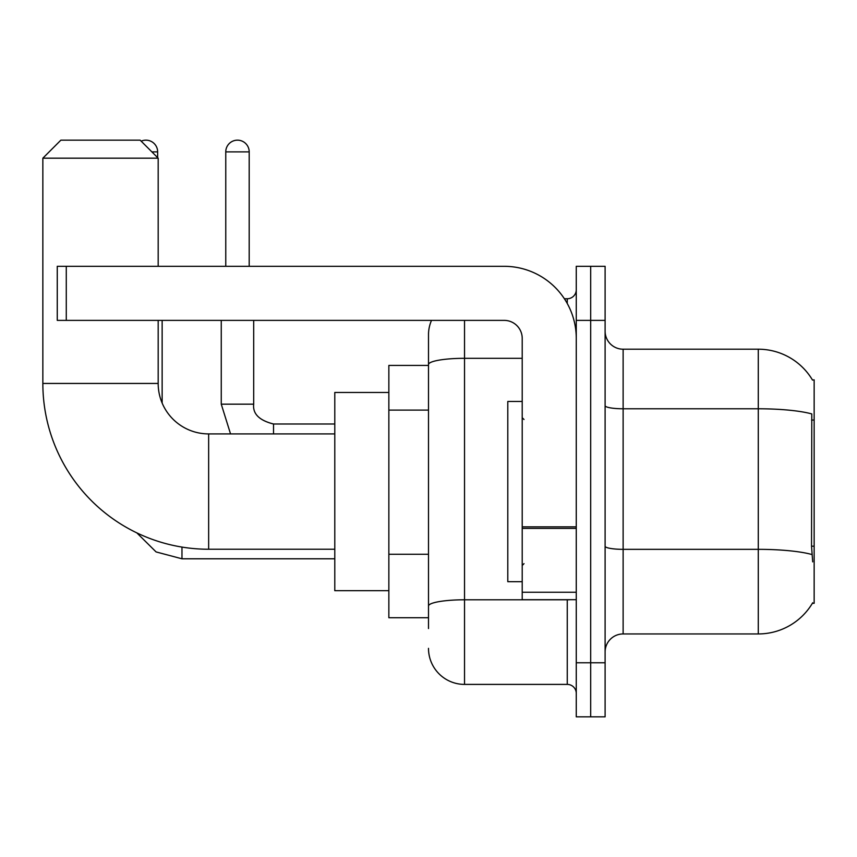 <?xml version="1.0" encoding="UTF-8"?>
<svg xmlns="http://www.w3.org/2000/svg" width="857" height="857" viewBox="0 0 857 857"><rect width="100%" height="100%" fill="white"/><g stroke="black" fill="none" stroke-linecap="round" stroke-linejoin="round"><path stroke-width="1.29" d="M623.125 633.944L758.284 633.944A63.075 63.075 0 0 0 812.693 602.771L812.382 603.307L814.15 603.307L814.15 379.844L812.511 380.069A63.075 63.075 0 0 0 758.284 349.206A63.075 63.075 0 0 1 812.382 379.844A63.075 63.075 0 0 0 758.284 349.206L623.125 349.206A18.018 18.018 0 0 1 605.106 331.188A18.018 18.018 0 0 0 623.125 349.206L623.125 633.944A18.018 18.018 0 0 0 605.106 651.963M428.5 628.535L428.5 364.579L428.5 365.425L388.853 365.425L388.853 617.726L428.5 617.726M590.687 662.772L590.687 716.838L605.106 716.838L605.106 662.772L590.687 662.772L590.687 716.838L576.268 716.838L576.268 662.772L590.687 662.772L590.687 320.379L590.687 662.772M576.268 662.772L576.268 266.313L590.687 266.313L590.687 320.379L590.687 266.313L605.106 266.313L605.106 662.772M812.693 561.86L811.536 546.198L811.793 413.931A63.075 10.948 180 0 0 758.284 408.778L758.284 349.206A63.075 63.075 0 0 1 812.511 380.069M464.537 320.379L464.537 684.4L567.259 684.4L567.259 599.696M564.388 298.75L567.259 298.75A9.009 9.009 0 0 0 576.268 289.741M428.5 399.287L428.5 334.787A36.037 36.037 0 0 1 431.51 320.379M428.5 612.316L428.5 565.084M522.213 358.312L464.537 358.312A36.037 6.256 180 0 0 428.5 364.579L428.5 334.787M576.268 693.409A9.009 9.009 0 0 0 567.259 684.4M464.537 684.4A36.037 36.037 0 0 1 428.5 648.353M522.213 401.472L507.794 401.472L507.794 581.678L522.213 581.678M334.787 549.241L208.647 549.241A165.797 165.797 0 0 1 42.85 383.443L42.85 158.181L60.868 140.162L140.162 140.162L158.181 158.181L42.85 158.181M208.647 549.241L208.647 433.91A50.456 50.456 0 0 1 158.181 383.443L158.181 320.379M158.181 266.313L158.181 158.181M388.853 392.463L334.787 392.463L334.787 590.687L388.853 590.687M141.169 141.169A11.709 11.709 0 0 1 157.645 151.882L157.645 157.645M162.144 403.058L162.144 320.379M225.766 266.313L225.766 151.882A11.709 11.709 0 0 1 237.475 140.162A11.709 11.709 0 0 1 249.194 151.882L249.194 266.313M221.256 320.379L221.256 404.172L253.693 404.172L253.693 320.379M576.268 599.696L522.213 599.696L522.213 526.83L576.268 526.83M576.268 338.397A72.084 72.084 0 0 0 504.184 266.313L66.278 266.313L66.278 320.379L504.184 320.379A18.018 18.018 0 0 1 522.213 338.397L522.213 526.83M66.278 320.379L57.269 320.379L57.269 266.313L66.278 266.313M814.15 420.048L811.536 420.048M814.15 546.198L811.536 546.198M428.5 410.107L388.853 410.107M428.5 554.265L388.853 554.265M758.284 633.944L758.284 408.778L623.125 408.778A18.018 3.128 0 0 1 605.106 405.65M811.986 554.543A63.075 10.948 180 0 0 758.284 549.337L623.125 549.337A18.018 3.128 -0 0 1 605.106 546.209M605.106 320.379L576.268 320.379M570.387 599.696A9.009 1.564 0 0 1 567.259 599.793L464.537 599.793A36.037 6.256 180 0 0 428.5 606.06M567.259 303.496L567.259 298.75M42.85 383.443L158.181 383.443M334.787 558.796L181.973 558.796L156.092 551.929L136.841 532.883L156.092 551.929L181.973 558.796L156.092 551.929L136.841 532.883L156.092 551.929L181.973 558.796L156.092 551.929L136.841 532.883L156.092 551.929L181.973 558.796L181.973 547.077M151.882 151.882L157.645 151.882M225.766 151.882L249.194 151.882M273.522 433.91L273.522 424.022C259.21 420.391 252.601 413.781 253.693 404.172C252.601 413.781 259.21 420.391 273.522 423.99C259.21 420.391 252.601 413.781 253.693 404.172C252.601 413.781 259.21 420.391 273.522 423.99C259.21 420.391 252.601 413.781 253.693 404.172C252.601 413.781 259.21 420.391 273.522 423.99C259.21 420.391 252.601 413.781 253.693 404.172C252.601 413.781 259.21 420.391 273.522 423.99L334.787 423.99M576.268 528.394L522.213 528.394M522.213 592.251L576.268 592.251M524.013 419.491L522.213 417.691M524.013 563.66L522.213 565.459M334.787 433.91L208.647 433.91M136.841 532.883L156.092 551.929L181.973 558.796M221.256 404.172L230.544 433.91L221.256 404.172"/></g></svg>
